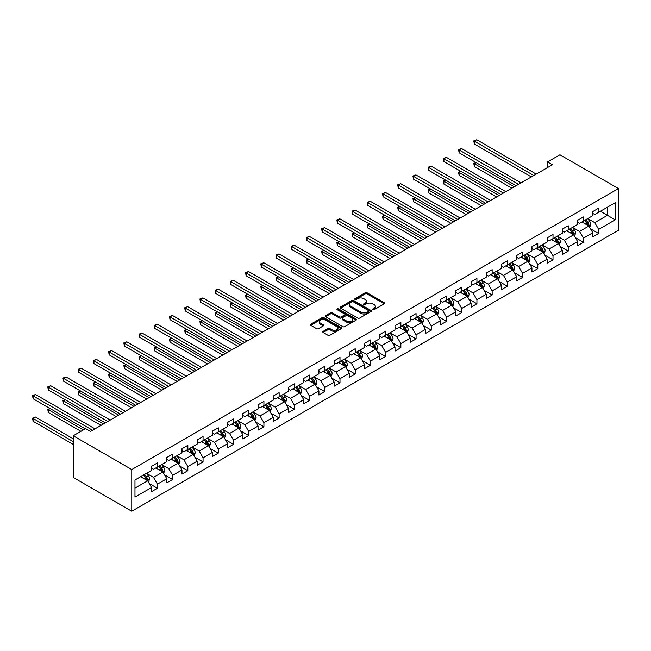 <?xml version="1.0" encoding="UTF-8"?>
<svg xmlns="http://www.w3.org/2000/svg" width="651" height="651" viewBox="0 0 651 651"><rect width="100%" height="100%" fill="white"/><g stroke="black" fill="none" stroke-linecap="round" stroke-linejoin="round"><path stroke-width="0.98" d="M372.795 309.713A0.944 0.545 0 0 0 374.13 309.713L384.302 303.838A1.351 0.781 0 0 0 384.7 303.285A1.351 0.781 0 0 0 384.302 302.731L367.074 292.787A1.351 0.781 0 0 0 365.154 292.787L354.982 298.654A0.944 0.545 0 0 0 356.325 299.436L357.643 298.671A4.329 2.498 0 0 1 363.771 298.671L365.203 299.501A4.329 2.498 0 0 1 366.472 301.267A4.329 2.498 0 0 1 365.203 303.04L363.885 303.797A0.944 0.545 0 0 0 365.227 304.57L366.546 303.814A4.329 2.498 0 0 1 372.673 303.814L374.105 304.644A4.329 2.498 0 0 1 375.375 306.409A4.329 2.498 0 0 1 374.105 308.175L372.795 308.94A0.944 0.545 0 0 0 372.795 309.713L372.795 308.94M323.132 331.367A1.351 0.781 0 0 0 322.733 331.92A1.351 0.781 0 0 0 323.132 332.474L327.966 335.265A1.351 0.781 0 0 0 329.878 335.265L341.173 328.739A1.351 0.781 0 0 0 341.572 328.185A1.351 0.781 0 0 0 341.173 327.632L323.946 317.688A1.351 0.781 0 0 0 322.025 317.688L310.73 324.206A1.351 0.781 0 0 0 310.332 324.759A1.351 0.781 0 0 0 310.73 325.313L316.573 328.682A1.351 0.781 0 0 0 318.485 328.682L323.319 325.891A1.351 0.781 0 0 0 323.718 325.337A1.351 0.781 0 0 0 323.319 324.792L320.422 323.116A3.621 2.091 0 0 1 319.364 321.635A3.621 2.091 0 0 1 321.602 319.706A3.621 2.091 0 0 1 325.549 320.162L336.892 326.712A3.621 2.091 0 0 1 337.95 328.185A3.621 2.091 0 0 1 335.713 330.122A3.621 2.091 0 0 1 331.766 329.666L329.878 328.576A1.351 0.781 0 0 0 327.966 328.576L323.132 331.367L323.132 332.474M618.45 188.57L559.933 154.783L547.54 161.936L552.422 164.752L90.505 431.442L85.631 428.627L73.237 435.771L131.762 469.558L618.45 188.57L618.45 230.242L131.762 511.23L131.762 469.558M357.741 318.07A1.351 0.781 0 0 0 359.653 318.07L370.948 311.552A1.351 0.781 0 0 0 371.347 310.999A1.351 0.781 0 0 0 370.948 310.446L353.713 300.493A1.351 0.781 0 0 0 351.8 300.493L340.506 307.02A1.351 0.781 0 0 0 340.107 307.573A1.351 0.781 0 0 0 340.506 308.126L357.741 318.07M337.584 309.917A0.944 0.545 0 0 1 338.544 310.055L338.544 308.924L356.064 319.039A1.351 0.781 0 0 1 356.455 319.592A1.351 0.781 0 0 1 356.064 320.146L344.761 326.664A1.351 0.781 0 0 1 342.849 326.664L325.622 316.72L330.456 313.945L330.456 312.822L325.622 315.613A1.351 0.781 0 0 0 325.223 316.166A1.351 0.781 0 0 0 325.622 316.72L325.622 315.613M330.456 313.945A1.351 0.781 0 0 1 332.368 313.945L332.368 312.822A1.351 0.781 0 0 0 330.456 312.822M332.368 312.822L339.358 316.858A1.351 0.781 0 0 0 341.27 316.858L344.477 315.003A1.351 0.781 0 0 0 344.875 314.449A1.351 0.781 0 0 0 344.477 313.896L337.202 309.697A0.944 0.545 0 0 1 338.544 308.924M149.266 483.555L157.412 488.258L157.412 484.149L166.778 478.737L166.778 482.847L172.629 479.47L172.629 475.36L181.987 469.957L181.987 474.066L187.838 470.689L187.838 466.58L197.204 461.168L197.204 465.278L203.055 461.901L203.055 457.791L212.421 452.388L212.421 456.497L218.272 453.12L218.272 449.011L227.638 443.6L227.638 447.709L233.489 444.332L233.489 440.222L242.847 434.819L242.847 438.929L248.706 435.552L248.706 431.442L258.065 426.031L258.065 430.14L263.915 426.763L263.915 422.654L273.282 417.25L273.282 421.36L279.133 417.983L279.133 413.873L288.499 408.462L288.499 412.571L294.35 409.194L294.35 405.085L303.708 399.681L303.708 403.791L309.567 400.414L309.567 396.304L318.925 390.893L318.925 395.011L324.776 391.625L324.776 387.516L334.142 382.113L334.142 386.222L339.993 382.845L339.993 378.736L349.359 373.324L349.359 377.442L355.21 374.056L355.21 369.947L364.568 364.544L364.568 368.653L370.427 365.276L370.427 361.167L379.785 355.755L379.785 359.873L385.636 356.488L385.636 352.378L395.002 346.975L395.002 351.084L400.853 347.707L400.853 343.598L410.22 338.186L410.22 342.304L416.07 338.919L416.07 334.809L425.428 329.406L425.428 333.515L431.287 330.138L431.287 326.029L440.646 320.618L440.646 324.735L446.496 321.35L446.496 317.24L455.863 311.837L455.863 315.947L461.714 312.57L461.714 308.46L471.08 303.049L471.08 307.166L476.931 303.781L476.931 299.672L486.289 294.268L486.289 298.378L492.148 295.001L492.148 290.891L501.506 285.48L501.506 289.597L507.357 286.212L507.357 282.103L516.723 276.699L516.723 280.809L522.574 277.432L522.574 273.322L531.94 267.911L531.94 272.028L537.791 268.643L537.791 264.534L547.157 259.131L547.157 263.24L553.008 259.863L553.008 255.753L562.366 250.342L562.366 254.46L568.217 251.074L568.217 246.965L577.583 241.562L577.583 245.671L583.434 242.294L583.434 238.185L592.801 232.773L592.801 236.891L598.651 233.506L598.651 229.396L615.228 219.826L615.228 202.705L607.432 207.213L607.432 215.318L615.228 219.826M157.412 488.258L151.561 491.635L151.561 487.526L134.977 497.095L134.977 479.982L151.561 470.404L151.561 466.295L157.412 462.918L157.412 467.027L166.778 461.624L166.778 457.507L172.629 454.129L172.629 458.239L181.987 452.836L181.987 448.726L187.838 445.349L187.838 449.459L197.204 444.055L197.204 439.938L203.055 436.561L203.055 440.67L212.421 435.267L212.421 431.157L218.272 427.78L218.272 431.89L227.638 426.486L227.638 422.377L233.489 418.992L233.489 423.101L242.847 417.698L242.847 413.588L248.706 410.211L248.706 414.321L258.065 408.918L258.065 404.808L263.915 401.423L263.915 405.532L273.282 400.129L273.282 396.02L279.133 392.643L279.133 396.752L288.499 391.349L288.499 387.239L294.35 383.854L294.35 387.963L303.708 382.56L303.708 378.451L309.567 375.074L309.567 379.183L318.925 373.78L318.925 369.67L324.776 366.285L324.776 370.403L334.142 364.991L334.142 360.882L339.993 357.505L339.993 361.614L349.359 356.211L349.359 352.101L355.21 348.716L355.21 352.834L364.568 347.422L364.568 343.313L370.427 339.936L370.427 344.045L379.785 338.642L379.785 334.533L385.636 331.147L385.636 335.265L395.002 329.854L395.002 325.744L400.853 322.367L400.853 326.476L410.22 321.073L410.22 316.964L416.07 313.579L416.07 317.696L425.428 312.285L425.428 308.175L431.287 304.798L431.287 308.908L440.646 303.504L440.646 299.395L446.496 296.01L446.496 300.127L455.863 294.716L455.863 290.606L461.714 287.229L461.714 291.339L471.08 285.935L471.08 281.826L476.931 278.441L476.931 282.558L486.289 277.147L486.289 273.038L492.148 269.66L492.148 273.77L501.506 268.367L501.506 264.257L507.357 260.872L507.357 264.99L516.723 259.578L516.723 255.469L522.574 252.092L522.574 256.201L531.94 250.798L531.94 246.688L537.791 243.303L537.791 247.421L547.157 242.009L547.157 237.9L553.008 234.523L553.008 238.632L562.366 233.229L562.366 229.119L568.217 225.734L568.217 229.852L577.583 224.44L577.583 220.331L583.434 216.954L583.434 221.063L592.801 215.66L592.801 211.551L598.651 208.165L598.651 212.283L615.228 202.705M155.849 467.931L162.872 471.983L153.514 477.386L146.491 473.334M151.561 468.15L153.514 469.281L157.412 467.027M153.514 477.386L157.412 484.149M162.872 471.983L166.778 478.737M171.067 459.142L178.089 463.195L168.723 468.606L161.7 464.545M166.778 459.37L168.723 460.493L172.629 458.239M168.723 468.606L172.629 475.36M178.089 463.195L181.987 469.957M186.284 450.362L193.306 454.414L183.94 459.818L176.917 455.765M181.987 450.582L183.94 451.713L187.838 449.459M183.94 459.818L187.838 466.58M193.306 454.414L197.204 461.168M201.493 441.573L208.515 445.626L199.157 451.037L192.135 446.977M197.204 441.801L199.157 442.924L203.055 440.67M199.157 451.037L203.055 457.791M208.515 445.626L212.421 452.388M216.71 432.793L223.732 436.845L214.374 442.249L207.352 438.196M212.421 433.013L214.374 434.144L218.272 431.89M214.374 442.249L218.272 449.011M223.732 436.845L227.638 443.6M231.927 424.004L238.95 428.057L229.583 433.468L222.561 429.416M227.638 424.232L229.583 425.355L233.489 423.101M229.583 433.468L233.489 440.222M238.95 428.057L242.847 434.819M247.144 415.224L254.167 419.277L244.8 424.68L237.778 420.627M242.847 415.444L244.8 416.575L248.706 414.321M244.8 424.68L248.706 431.442M254.167 419.277L258.065 426.031M262.353 406.436L269.376 410.488L260.018 415.899L252.995 411.847M258.065 406.663L260.018 407.786L263.915 405.532M260.018 415.899L263.915 422.654M269.376 410.488L273.282 417.25M277.57 397.655L284.593 401.708L275.235 407.111L268.212 403.059M273.282 397.875L275.235 399.006L279.133 396.752M275.235 407.111L279.133 413.873M284.593 401.708L288.499 408.462M292.787 388.867L299.81 392.919L290.444 398.331L283.421 394.278M288.499 389.095L290.444 390.218L294.35 387.963M290.444 398.331L294.35 405.085M299.81 392.919L303.708 399.681M308.004 380.086L315.027 384.139L305.661 389.542L298.638 385.49M303.708 380.306L305.661 381.437L309.567 379.183M305.661 389.542L309.567 396.304M315.027 384.139L318.925 390.893M323.221 371.298L330.244 375.35L320.878 380.762L313.855 376.709M318.925 371.526L320.878 372.649L324.776 370.403M320.878 380.762L324.776 387.516M330.244 375.35L334.142 382.113M338.43 362.517L345.453 366.57L336.095 371.973L329.072 367.921M334.142 362.737L336.095 363.868L339.993 361.614M336.095 371.973L339.993 378.736M345.453 366.57L349.359 373.324M353.648 353.729L360.67 357.781L351.304 363.193L344.281 359.14M349.359 353.957L351.304 355.08L355.21 352.834M351.304 363.193L355.21 369.947M360.67 357.781L364.568 364.544M368.865 344.949L375.887 349.001L366.521 354.404L359.498 350.352M364.568 345.168L366.521 346.299L370.427 344.045M366.521 354.404L370.427 361.167M375.887 349.001L379.785 355.755M384.082 336.16L391.105 340.213L381.738 345.624L374.716 341.572M379.785 336.388L381.738 337.511L385.636 335.265M381.738 345.624L385.636 352.378M391.105 340.213L395.002 346.975M399.291 327.38L406.314 331.432L396.955 336.836L389.933 332.783M395.002 327.599L396.955 328.731L400.853 326.476M396.955 336.836L400.853 343.598M406.314 331.432L410.22 338.186M414.508 318.591L421.531 322.652L412.164 328.055L405.142 324.003M410.22 318.819L412.164 319.942L416.07 317.696M412.164 328.055L416.07 334.809M421.531 322.652L425.428 329.406M429.725 309.811L436.748 313.863L427.382 319.267L420.359 315.214M425.428 310.031L427.382 311.162L431.287 308.908M427.382 319.267L431.287 326.029M436.748 313.863L440.646 320.618M444.942 301.022L451.965 305.083L442.599 310.486L435.576 306.434M440.646 301.25L442.599 302.373L446.496 300.127M442.599 310.486L446.496 317.24M451.965 305.083L455.863 311.837M460.151 292.242L467.174 296.295L457.816 301.698L450.793 297.645M455.863 292.462L457.816 293.593L461.714 291.339M457.816 301.698L461.714 308.46M467.174 296.295L471.08 303.049M475.368 283.454L482.391 287.514L473.025 292.917L466.002 288.865M471.08 283.681L473.025 284.804L476.931 282.558M473.025 292.917L476.931 299.672M482.391 287.514L486.289 294.268M490.585 274.673L497.608 278.726L488.242 284.129L481.219 280.076M486.289 274.893L488.242 276.024L492.148 273.77M488.242 284.129L492.148 290.891M497.608 278.726L501.506 285.48M505.803 265.885L512.825 269.945L503.459 275.349L496.436 271.296M501.506 266.113L503.459 267.235L507.357 264.99M503.459 275.349L507.357 282.103M512.825 269.945L516.723 276.699M521.012 257.104L528.034 261.157L518.676 266.56L511.653 262.508M516.723 257.324L518.676 258.455L522.574 256.201M518.676 266.56L522.574 273.322M528.034 261.157L531.94 267.911M536.229 248.316L543.251 252.376L533.885 257.78L526.862 253.727M531.94 248.544L533.885 249.667L537.791 247.421M533.885 257.78L537.791 264.534M543.251 252.376L547.157 259.131M551.446 239.535L558.468 243.588L549.102 248.991L542.08 244.939M547.157 239.763L549.102 240.886L553.008 238.632M549.102 248.991L553.008 255.753M558.468 243.588L562.366 250.342M566.663 230.747L573.686 234.808L564.319 240.211L557.297 236.158M562.366 230.975L564.319 232.098L568.217 229.852M564.319 240.211L568.217 246.965M573.686 234.808L577.583 241.562M581.872 221.967L588.895 226.019L579.536 231.422L572.514 227.37M577.583 222.194L579.536 223.317L583.434 221.063M579.536 231.422L583.434 238.185M588.895 226.019L592.801 232.773M600.409 211.266L607.432 215.318L594.745 222.642L587.731 218.59M592.801 213.406L594.745 214.529L598.651 212.283M594.745 222.642L598.651 229.396M73.237 435.771L73.237 477.443L131.762 511.23M547.54 161.936L547.54 167.567M134.977 488.087L147.655 480.763L140.632 476.711M147.655 480.763L151.561 487.526M590.506 228.81L598.651 233.506M575.289 237.591L583.434 242.294M560.08 246.379L568.217 251.074M544.863 255.159L553.008 259.863M529.645 263.948L537.791 268.643M514.428 272.728L522.574 277.432M499.219 281.517L507.357 286.212M484.002 290.297L492.148 295.001M468.785 299.086L476.931 303.781M453.568 307.866L461.714 312.57M438.359 316.655L446.496 321.35M423.142 325.435L431.287 330.138M407.925 334.223L416.07 338.919M392.708 343.004L400.853 347.707M377.499 351.792L385.636 356.488M362.281 360.573L370.427 365.276M347.064 369.361L355.21 374.056M331.847 378.141L339.993 382.845M316.638 386.93L324.776 391.625M301.421 395.71L309.567 400.414M286.204 404.499L294.35 409.194M270.987 413.279L279.133 417.983M255.77 422.06L263.915 426.763M240.561 430.848L248.706 435.552M225.344 439.628L233.489 444.332M210.127 448.417L218.272 453.12M194.909 457.197L203.055 461.901M179.7 465.986L187.838 470.689M164.483 474.766L172.629 479.47M373.169 309.843L374.105 309.306A4.329 2.498 0 0 0 375.375 307.532L375.375 306.409M366.472 301.267L366.472 302.398A4.329 2.498 0 0 1 365.203 304.163L364.267 304.709M384.302 302.731L384.302 303.838L367.074 293.91A1.351 0.781 0 0 0 365.154 293.91L355.365 299.566M370.948 310.446L370.948 311.552L353.713 301.625A1.351 0.781 0 0 0 351.8 301.625L340.522 308.135L340.506 307.02M368.556 311.381A0.944 0.545 0 0 0 368.556 310.608L353.428 301.877A0.944 0.545 0 0 0 352.085 301.877L350.702 302.682A4.329 2.498 0 0 0 349.432 304.448A4.329 2.498 0 0 0 350.702 306.214L361.036 312.187A4.329 2.498 0 0 0 367.164 312.187L368.556 311.381L368.556 312.513A0.944 0.545 0 0 0 368.832 312.122L368.832 310.999M349.432 304.448L349.432 305.571A4.329 2.498 0 0 0 350.702 307.345L350.702 306.214M368.556 312.513L367.164 313.31A4.329 2.498 0 0 1 361.036 313.31L350.702 307.345M332.368 313.945L339.358 317.981A1.351 0.781 0 0 0 341.27 317.981L344.477 316.134A1.351 0.781 0 0 0 344.875 315.58L344.875 314.449M338.544 310.055L356.048 320.154M346.609 321.041A3.621 2.091 0 0 0 350.555 321.496A3.621 2.091 0 0 0 352.793 319.568A3.621 2.091 0 0 0 351.727 318.087L347.732 315.776A1.351 0.781 0 0 0 345.819 315.776L342.613 317.631A1.351 0.781 0 0 0 342.214 318.184A1.351 0.781 0 0 0 342.613 318.738L346.609 321.041L346.609 322.172A3.621 2.091 0 0 0 350.555 322.619A3.621 2.091 0 0 0 352.793 320.691L352.793 319.568M342.214 318.184L342.214 319.307A1.351 0.781 0 0 0 342.613 319.861L342.613 318.738M346.609 322.172L342.613 319.861M337.95 328.185L337.95 329.316A3.621 2.091 0 0 1 335.713 331.245A3.621 2.091 0 0 1 331.766 330.789L329.878 329.699A1.351 0.781 0 0 0 327.966 329.699L323.148 332.482M319.364 321.635L319.364 322.766A3.621 2.091 0 0 0 320.422 324.239L320.422 323.116M323.319 324.792L323.319 325.891L320.422 324.239M341.173 327.632L341.173 328.739L323.946 318.811A1.351 0.781 0 0 0 322.025 318.811L310.747 325.321M589.668 227.354L590.831 224.432A3.654 2.108 -120 0 0 589.66 221.316L587.65 218.63M584.142 223.277L582.775 221.446M476.182 162.628L474.327 163.702L474.327 166.518L511.849 188.18M584.622 220.38L586.641 223.065A3.654 2.108 60 0 1 587.682 225.262L588.854 224.587A3.654 2.108 -120 0 0 587.812 222.39L585.794 219.704M584.883 220.233L587.112 223.212A1.863 1.074 60 0 1 587.454 223.773L588.854 224.587M474.327 166.518L473.79 163.393L514.282 186.772M473.79 163.393L475.962 162.506M533.787 175.51L474.327 141.177L476.76 139.77L536.229 174.102M531.354 176.917L474.327 143.993L474.327 141.177L473.79 140.868L476.76 139.77M474.327 143.993L473.79 140.868M574.451 236.142L575.614 233.213A3.654 2.108 -120 0 0 574.451 230.104L572.432 227.419M568.925 232.057L567.558 230.234M460.965 171.416L459.11 172.482L459.11 175.298L496.632 196.96M569.413 229.16L571.423 231.846A3.654 2.108 60 0 1 572.473 234.051L573.637 233.375A3.654 2.108 -120 0 0 572.595 231.17L570.577 228.485M569.666 229.014L571.895 231.992A1.863 1.074 60 0 1 572.237 232.562L573.637 233.375M459.11 175.298L458.573 172.173L499.073 195.552M458.573 172.173L460.745 171.294M559.242 244.922L560.397 242.001A3.654 2.108 -120 0 0 559.233 238.884L557.215 236.199M553.708 240.837L552.341 239.015M445.748 180.197L443.892 181.271L443.892 184.087L481.414 205.749M554.196 237.949L556.206 240.634A3.654 2.108 60 0 1 557.256 242.831L558.428 242.156A3.654 2.108 -120 0 0 557.378 239.959L555.368 237.273M554.449 237.802L556.686 240.78A1.863 1.074 60 0 1 557.02 241.342L558.428 242.156M443.892 184.087L443.355 180.962L483.856 204.341M443.355 180.962L445.536 180.075M518.578 184.29L459.11 149.958L461.551 148.55L521.012 182.882M516.137 185.698L459.11 152.773L459.11 149.958L458.573 149.649L461.551 148.55M459.11 152.773L458.573 149.649M503.361 193.078L443.892 158.746L446.334 157.339L505.803 191.671M500.92 194.486L443.892 161.562L443.892 158.746L443.355 158.437L446.334 157.339M443.892 161.562L443.355 158.437M544.024 253.711L545.18 250.781A3.654 2.108 -120 0 0 544.016 247.673L542.006 244.988M538.491 249.626L537.124 247.803M430.531 188.985L428.683 190.051L428.683 192.867L466.197 214.529M538.979 246.729L540.989 249.414A3.654 2.108 60 0 1 542.039 251.62L543.211 250.944A3.654 2.108 -120 0 0 542.161 248.739L540.151 246.054M539.231 246.583L541.469 249.561A1.863 1.074 60 0 1 541.803 250.13L543.211 250.944M428.683 192.867L428.146 189.742L468.639 213.121M428.146 189.742L430.319 188.863M528.807 262.491L529.971 259.57A3.654 2.108 -120 0 0 528.799 256.453L526.789 253.768M523.282 258.406L521.915 256.584M415.322 197.766L413.466 198.84L413.466 201.655L450.988 223.317M523.762 255.517L525.78 258.203A3.654 2.108 60 0 1 526.822 260.4L527.994 259.725A3.654 2.108 -120 0 0 526.952 257.527L524.934 254.842M524.022 255.371L526.252 258.349A1.863 1.074 60 0 1 526.594 258.911L527.994 259.725M413.466 201.655L412.929 198.531L453.422 221.91M412.929 198.531L415.102 197.644M513.59 271.28L514.754 268.35A3.654 2.108 -120 0 0 513.59 265.242L511.572 262.556M508.065 267.195L506.698 265.372M400.105 206.554L398.249 207.62L398.249 210.436L435.771 232.098M508.553 264.298L510.563 266.983A3.654 2.108 60 0 1 511.613 269.188L512.776 268.513A3.654 2.108 -120 0 0 511.735 266.308L509.717 263.622M508.805 264.151L511.035 267.13A1.863 1.074 60 0 1 511.377 267.699L512.776 268.513M398.249 210.436L397.712 207.311L438.213 230.69M397.712 207.311L399.885 206.432M488.144 201.859L428.683 167.527L431.117 166.119L490.585 200.451M485.711 203.267L428.683 170.342L428.683 167.527L428.146 167.217L431.117 166.119M428.683 170.342L428.146 167.217M472.927 210.647L413.466 176.315L415.899 174.907L475.368 209.24M470.494 212.055L413.466 179.131L413.466 176.315L412.929 176.006L415.899 174.907M413.466 179.131L412.929 176.006M457.718 219.428L398.249 185.096L400.69 183.688L460.151 218.02M455.277 220.835L398.249 187.911L398.249 185.096L397.712 184.786L400.69 183.688M398.249 187.911L397.712 184.786M442.501 228.216L383.032 193.884L385.473 192.476L444.942 226.808M440.06 229.624L383.032 196.7L383.032 193.884L382.495 193.575L385.473 192.476M383.032 196.7L382.495 193.575M427.284 236.997L367.823 202.664L370.256 201.257L429.725 235.589M424.851 238.404L367.823 205.48L367.823 202.664L367.286 202.355L370.256 201.257M367.823 205.48L367.286 202.355M412.067 245.785L352.606 211.453L355.039 210.045L414.508 244.377M409.634 247.193L352.606 214.269L352.606 211.453L352.069 211.144L355.039 210.045M352.606 214.269L352.069 211.144M396.858 254.565L337.389 220.233L339.83 218.826L399.291 253.158M394.416 255.973L337.389 223.049L337.389 220.233L336.852 219.924L339.83 218.826M337.389 223.049L336.852 219.924M381.641 263.354L322.172 229.022L324.613 227.614L384.082 261.946M379.199 264.762L322.172 231.837L322.172 229.022L321.635 228.713L324.613 227.614M322.172 231.837L321.635 228.713M366.423 272.134L306.963 237.802L309.396 236.394L368.865 270.726M363.99 273.542L306.963 240.618L306.963 237.802L306.426 237.493L309.396 236.394M306.963 240.618L306.426 237.493M351.206 280.923L291.746 246.591L294.179 245.183L353.648 279.515M348.773 282.331L291.746 249.406L291.746 246.591L291.209 246.281L294.179 245.183M291.746 249.406L291.209 246.281M335.997 289.703L276.529 255.371L278.97 253.963L338.43 288.295M333.556 291.111L276.529 258.187L276.529 255.371L275.991 255.062L278.97 253.963M276.529 258.187L275.991 255.062M320.78 298.492L261.311 264.16L263.753 262.752L323.221 297.084M318.339 299.899L261.311 266.975L261.311 264.16L260.774 263.85L263.753 262.752M261.311 266.975L260.774 263.85M305.563 307.272L246.102 272.94L248.536 271.532L308.004 305.864M303.122 308.68L246.102 275.755L246.102 272.94L245.565 272.631L248.536 271.532M246.102 275.755L245.565 272.631M290.346 316.06L230.885 281.728L233.318 280.321L292.787 314.653M287.913 317.468L230.885 284.544L230.885 281.728L230.348 281.419L233.318 280.321M230.885 284.544L230.348 281.419M275.137 324.841L215.668 290.509L218.109 289.101L277.57 323.433M272.696 326.249L215.668 293.324L215.668 290.509L215.131 290.2L218.109 289.101M215.668 293.324L215.131 290.2M259.92 333.629L200.451 299.297L202.892 297.889L262.353 332.222M257.479 335.037L200.451 302.113L200.451 299.297L199.914 298.988L202.892 297.889M200.451 302.113L199.914 298.988M244.703 342.41L185.234 308.078L187.675 306.67L247.144 341.002M242.262 343.818L185.234 310.893L185.234 308.078L184.705 307.768L187.675 306.67M185.234 310.893L184.705 307.768M229.486 351.198L170.025 316.866L172.458 315.458L231.927 349.79M227.053 352.606L170.025 319.682L170.025 316.866L169.488 316.557L172.458 315.458M170.025 319.682L169.488 316.557M214.277 359.979L154.808 325.646L157.249 324.239L216.71 358.571M211.835 361.386L154.808 328.462L154.808 325.646L154.271 325.337L157.249 324.239M154.808 328.462L154.271 325.337M498.381 280.06L499.537 277.139A3.654 2.108 -120 0 0 498.373 274.022L496.355 271.337M492.848 275.975L491.481 274.152M384.887 215.335L383.032 216.409L383.032 219.224L420.554 240.886M493.336 273.086L495.346 275.772A3.654 2.108 60 0 1 496.396 277.969L497.567 277.293A3.654 2.108 -120 0 0 496.518 275.096L494.508 272.411M493.588 272.94L495.826 275.918A1.863 1.074 60 0 1 496.16 276.48L497.567 277.293M383.032 219.224L382.495 216.099L422.995 239.478M382.495 216.099L384.676 215.212M483.164 288.849L484.32 285.919A3.654 2.108 -120 0 0 483.156 282.811L481.146 280.125M477.631 284.764L476.263 282.941M369.67 224.123L367.823 225.189L367.823 228.005L405.337 249.667M478.119 281.867L480.129 284.552A3.654 2.108 60 0 1 481.179 286.757L482.35 286.082A3.654 2.108 -120 0 0 481.301 283.877L479.291 281.191M478.371 281.72L480.609 284.699A1.863 1.074 60 0 1 480.943 285.268L482.35 286.082M367.823 228.005L367.286 224.88L407.778 248.259M367.286 224.88L369.459 224.001M467.947 297.629L469.111 294.708A3.654 2.108 -120 0 0 467.939 291.591L465.929 288.906M462.422 293.544L461.054 291.721M354.461 232.903L352.606 233.978L352.606 236.793L390.128 258.455M462.902 290.655L464.92 293.341A3.654 2.108 60 0 1 465.961 295.538L467.133 294.862A3.654 2.108 -120 0 0 466.092 292.665L464.073 289.98M463.162 290.509L465.392 293.487A1.863 1.074 60 0 1 465.734 294.049L467.133 294.862M352.606 236.793L352.069 233.668L392.561 257.047M352.069 233.668L354.242 232.781M452.73 306.418L453.893 303.488A3.654 2.108 -120 0 0 452.722 300.38L450.712 297.694M447.204 302.333L445.837 300.51M339.244 241.692L337.389 242.758L337.389 245.573L374.911 267.235M447.693 299.436L449.703 302.121A3.654 2.108 60 0 1 450.744 304.326L451.916 303.651A3.654 2.108 -120 0 0 450.874 301.446L448.856 298.76M447.945 299.289L450.175 302.267A1.863 1.074 60 0 1 450.516 302.837L451.916 303.651M337.389 245.573L336.852 242.449L377.352 265.828M336.852 242.449L339.025 241.57M437.513 315.198L438.676 312.277A3.654 2.108 -120 0 0 437.513 309.16L435.495 306.475M431.987 311.113L430.62 309.29M324.027 250.472L322.172 251.546L322.172 254.362L359.694 276.024M432.476 308.224L434.486 310.909A3.654 2.108 60 0 1 435.535 313.107L436.707 312.431A3.654 2.108 -120 0 0 435.657 310.234L433.647 307.549M432.728 308.078L434.966 311.056A1.863 1.074 60 0 1 435.299 311.617L436.707 312.431M322.172 254.362L321.635 251.237L362.135 274.616M321.635 251.237L323.816 250.35M422.304 323.986L423.459 321.057A3.654 2.108 -120 0 0 422.296 317.948L420.286 315.263M416.77 319.901L415.403 318.079M308.81 259.261L306.963 260.327L306.963 263.142L344.477 284.804M417.258 317.004L419.268 319.69A3.654 2.108 60 0 1 420.318 321.895L421.49 321.212A3.654 2.108 -120 0 0 420.44 319.014L418.43 316.329M417.511 316.858L419.749 319.836A1.863 1.074 60 0 1 420.082 320.406L421.49 321.212M306.963 263.142L306.426 260.018L346.918 283.397M306.426 260.018L308.598 259.139M407.087 332.767L408.25 329.845A3.654 2.108 -120 0 0 407.078 326.729L405.068 324.043M401.561 328.682L400.194 326.859M293.601 268.041L291.746 269.115L291.746 271.931L329.268 293.593M402.041 325.793L404.059 328.478A3.654 2.108 60 0 1 405.101 330.675L406.273 330A3.654 2.108 -120 0 0 405.223 327.803L403.213 325.118M402.302 325.646L404.531 328.625A1.863 1.074 60 0 1 404.873 329.186L406.273 330M291.746 271.931L291.209 268.806L331.701 292.185M291.209 268.806L293.381 267.919M391.869 341.555L393.033 338.626A3.654 2.108 -120 0 0 391.861 335.517L389.851 332.832M386.344 337.47L384.977 335.647M278.384 276.83L276.529 277.896L276.529 280.711L314.051 302.373M386.832 334.573L388.842 337.259A3.654 2.108 60 0 1 389.884 339.464L391.056 338.78A3.654 2.108 -120 0 0 390.014 336.583L387.996 333.898M387.085 334.427L389.314 337.405A1.863 1.074 60 0 1 389.656 337.975L391.056 338.78M276.529 280.711L275.991 277.586L316.484 300.965M275.991 277.586L278.164 276.708M376.652 350.336L377.816 347.414A3.654 2.108 -120 0 0 376.652 344.298L374.634 341.612M371.127 346.251L369.76 344.428M263.167 285.61L261.311 286.684L261.311 289.5L298.833 311.162M371.615 343.362L373.625 346.047A3.654 2.108 60 0 1 374.675 348.244L375.847 347.569A3.654 2.108 -120 0 0 374.797 345.372L372.787 342.686M371.867 343.215L374.097 346.194A1.863 1.074 60 0 1 374.439 346.755L375.847 347.569M261.311 289.5L260.774 286.375L301.275 309.754M260.774 286.375L262.955 285.488M361.443 359.116L362.599 356.195A3.654 2.108 -120 0 0 361.435 353.086L359.425 350.401M355.91 355.039L354.543 353.216M247.95 294.398L246.102 295.464L246.102 298.28L283.616 319.942M356.398 352.142L358.408 354.828A3.654 2.108 60 0 1 359.458 357.033L360.63 356.349A3.654 2.108 -120 0 0 359.58 354.152L357.57 351.467M356.65 351.996L358.888 354.974A1.863 1.074 60 0 1 359.222 355.544L360.63 356.349M246.102 298.28L245.565 295.155L286.058 318.534M245.565 295.155L247.738 294.276M346.226 367.905L347.39 364.983A3.654 2.108 -120 0 0 346.218 361.866L344.208 359.181M340.701 363.819L339.334 361.997M232.741 303.179L230.885 304.253L230.885 307.069L268.407 328.731M341.181 360.931L343.199 363.616A3.654 2.108 60 0 1 344.241 365.813L345.412 365.138A3.654 2.108 -120 0 0 344.363 362.941L342.353 360.255M341.441 360.784L343.671 363.763A1.863 1.074 60 0 1 344.013 364.324L345.412 365.138M230.885 307.069L230.348 303.944L270.84 327.323M230.348 303.944L232.521 303.057M331.009 376.685L332.173 373.764A3.654 2.108 -120 0 0 331.001 370.655L328.991 367.97M325.484 372.608L324.117 370.785M217.524 311.967L215.668 313.033L215.668 315.849L253.19 337.511M325.964 369.711L327.982 372.396A3.654 2.108 60 0 1 329.024 374.602L330.195 373.918A3.654 2.108 -120 0 0 329.154 371.721L327.136 369.036M326.224 369.565L328.454 372.543A1.863 1.074 60 0 1 328.796 373.113L330.195 373.918M215.668 315.849L215.131 312.724L255.623 336.103M215.131 312.724L217.304 311.845M315.792 385.473L316.956 382.552A3.654 2.108 -120 0 0 315.792 379.435L313.774 376.75M310.267 381.388L308.899 379.566M202.306 320.748L200.451 321.822L200.451 324.637L237.973 346.299M310.755 378.5L312.765 381.185A3.654 2.108 60 0 1 313.815 383.382L314.986 382.707A3.654 2.108 -120 0 0 313.937 380.51L311.927 377.824M311.007 378.353L313.237 381.331A1.863 1.074 60 0 1 313.579 381.893L314.986 382.707M200.451 324.637L199.914 321.513L240.414 344.892M199.914 321.513L202.095 320.626M300.583 394.254L301.738 391.332A3.654 2.108 -120 0 0 300.575 388.224L298.565 385.538M295.049 390.177L293.682 388.354M187.089 329.536L185.234 330.602L185.234 333.418L222.756 355.08M295.538 387.28L297.548 389.965A3.654 2.108 60 0 1 298.597 392.162L299.769 391.487A3.654 2.108 -120 0 0 298.719 389.29L296.71 386.604M295.79 387.133L298.028 390.112A1.863 1.074 60 0 1 298.361 390.681L299.769 391.487M185.234 333.418L184.705 330.293L225.197 353.672M184.705 330.293L186.878 329.414M285.366 403.042L286.521 400.121A3.654 2.108 -120 0 0 285.358 397.004L283.348 394.319M279.84 398.957L278.465 397.134M171.872 338.317L170.025 339.391L170.025 342.206L207.547 363.868M280.321 396.068L282.339 398.754A3.654 2.108 60 0 1 283.38 400.951L284.552 400.275A3.654 2.108 -120 0 0 283.502 398.078L281.492 395.393M280.581 395.922L282.811 398.9A1.863 1.074 60 0 1 283.152 399.462L284.552 400.275M170.025 342.206L169.488 339.081L209.98 362.461M169.488 339.081L171.661 338.195M270.149 411.823L271.312 408.901A3.654 2.108 -120 0 0 270.141 405.793L268.131 403.107M264.623 407.746L263.256 405.923M156.663 347.105L154.808 348.171L154.808 350.987L192.33 372.649M265.103 404.849L267.122 407.534A3.654 2.108 60 0 1 268.163 409.731L269.335 409.056A3.654 2.108 -120 0 0 268.293 406.859L266.275 404.173M265.364 404.702L267.594 407.681A1.863 1.074 60 0 1 267.935 408.25L269.335 409.056M154.808 350.987L154.271 347.862L194.763 371.241M154.271 347.862L156.443 346.983M254.932 420.611L256.095 417.69A3.654 2.108 -120 0 0 254.932 414.573L252.913 411.888M249.406 416.526L248.039 414.703M141.446 355.885L139.591 356.96L139.591 359.775L177.113 381.437M249.894 413.637L251.904 416.323A3.654 2.108 60 0 1 252.954 418.52L254.118 417.844A3.654 2.108 -120 0 0 253.076 415.647L251.066 412.962M250.147 413.491L252.376 416.469A1.863 1.074 60 0 1 252.718 417.031L254.118 417.844M139.591 359.775L139.054 356.65L179.554 380.029M139.054 356.65L141.234 355.763M239.723 429.391L240.878 426.47A3.654 2.108 -120 0 0 239.714 423.362L237.705 420.676M234.189 425.315L232.822 423.492M126.229 364.674L124.374 365.74L124.374 368.556L161.896 390.218M234.677 422.418L236.687 425.103A3.654 2.108 60 0 1 237.737 427.3L238.909 426.625A3.654 2.108 -120 0 0 237.859 424.428L235.849 421.742M234.93 422.271L237.167 425.249A1.863 1.074 60 0 1 237.501 425.819L238.909 426.625M124.374 368.556L123.845 365.431L164.337 388.81M123.845 365.431L126.017 364.552M224.505 438.18L225.661 435.259A3.654 2.108 -120 0 0 224.497 432.142L222.487 429.457M218.98 434.095L217.605 432.272M111.012 373.454L109.165 374.528L109.165 377.344L146.687 399.006M219.46 431.206L221.478 433.892A3.654 2.108 60 0 1 222.52 436.089L223.692 435.413A3.654 2.108 -120 0 0 222.642 433.216L220.632 430.531M219.713 431.052L221.95 434.038A1.863 1.074 60 0 1 222.292 434.599L223.692 435.413M109.165 377.344L108.627 374.219L149.12 397.598M108.627 374.219L110.8 373.332M209.288 446.96L210.452 444.039A3.654 2.108 -120 0 0 209.28 440.93L207.27 438.245M203.763 442.883L202.396 441.061M95.803 382.243L93.947 383.309L93.947 386.124L131.469 407.786M204.243 439.986L206.261 442.672A3.654 2.108 60 0 1 207.303 444.869L208.475 444.194A3.654 2.108 -120 0 0 207.433 441.996L205.415 439.311M204.504 439.84L206.733 442.818A1.863 1.074 60 0 1 207.075 443.388L208.475 444.194M93.947 386.124L93.41 383L133.903 406.379M93.41 383L95.583 382.121M199.06 368.767L139.591 334.435L142.032 333.027L201.493 367.359M196.618 370.175L139.591 337.251L139.591 334.435L139.054 334.126L142.032 333.027M139.591 337.251L139.054 334.126M183.842 377.547L124.374 343.215L126.815 341.808L186.284 376.14M181.401 378.955L124.374 346.031L124.374 343.215L123.845 342.906L126.815 341.808M124.374 346.031L123.845 342.906M168.625 386.336L109.165 352.004L111.598 350.596L171.067 384.928M166.192 387.744L109.165 354.819L109.165 352.004L108.627 351.695L111.598 350.596M109.165 354.819L108.627 351.695M153.416 395.116L93.947 360.784L96.389 359.376L155.849 393.709M150.975 396.524L93.947 363.6L93.947 360.784L93.41 360.475L96.389 359.376M93.947 363.6L93.41 360.475M194.071 455.749L195.235 452.827A3.654 2.108 -120 0 0 194.071 449.711L192.053 447.025M188.546 451.664L187.179 449.841M80.586 391.023L78.73 392.097L78.73 394.913L116.252 416.575M189.034 448.775L191.044 451.46A3.654 2.108 60 0 1 192.094 453.657L193.257 452.982A3.654 2.108 -120 0 0 192.216 450.785L190.206 448.1M189.286 448.62L191.516 451.607A1.863 1.074 60 0 1 191.858 452.168L193.257 452.982M78.73 394.913L78.193 391.788L118.694 415.167M78.193 391.788L80.374 390.901M138.199 403.905L78.73 369.573L81.172 368.165L140.632 402.497M135.758 405.313L78.73 372.388L78.73 369.573L78.193 369.263L81.172 368.165M78.73 372.388L78.193 369.263M178.862 464.529L180.018 461.608A3.654 2.108 -120 0 0 178.854 458.499L176.836 455.814M173.329 460.452L171.962 458.63M65.369 399.812L63.513 400.878L63.513 403.693L101.035 425.355M173.817 457.555L175.827 460.241A3.654 2.108 60 0 1 176.877 462.438L178.048 461.762A3.654 2.108 -120 0 0 176.999 459.565L174.989 456.88M174.069 457.409L176.307 460.387A1.863 1.074 60 0 1 176.641 460.957L178.048 461.762M63.513 403.693L62.984 400.568L103.476 423.947M62.984 400.568L65.157 399.69M122.982 412.685L63.513 378.353L65.954 376.945L125.423 411.277M120.541 414.093L63.513 381.169L63.513 378.353L62.984 378.044L65.954 376.945M63.513 381.169L62.984 378.044M163.645 473.318L164.801 470.396A3.654 2.108 -120 0 0 163.637 467.28L161.627 464.594M158.112 469.233L156.745 467.41M50.151 408.592L48.304 409.666L48.304 412.482L80.944 431.328M158.6 466.344L160.618 469.029A3.654 2.108 60 0 1 161.66 471.226L162.831 470.551A3.654 2.108 -120 0 0 161.782 468.354L159.772 465.668M158.852 466.189L161.09 469.176A1.863 1.074 60 0 1 161.424 469.737L162.831 470.551M48.304 412.482L47.767 409.357L83.385 429.92M47.767 409.357L49.94 408.47M107.765 421.474L48.304 387.142L50.737 385.734L110.206 420.066M105.332 422.881L48.304 389.957L48.304 387.142L47.767 386.832L50.737 385.734M48.304 389.957L47.767 386.832M148.428 482.098L149.592 479.177A3.654 2.108 -120 0 0 148.42 476.068L146.41 473.383M142.903 478.021L141.536 476.198M73.237 438.815L35.528 417.039L33.087 418.447L33.087 421.262L73.237 444.446M143.383 475.124L145.401 477.81A3.654 2.108 60 0 1 146.442 480.007L147.614 479.331A3.654 2.108 -120 0 0 146.573 477.134L144.555 474.449M143.643 474.978L145.873 477.956A1.863 1.074 60 0 1 146.215 478.526L147.614 479.331M33.087 421.262L32.55 418.137L73.237 441.63M32.55 418.137L35.528 417.039M92.556 430.254L33.087 395.922L35.528 394.514L94.989 428.846M85.24 428.846L33.087 398.738L33.087 395.922L32.55 395.613L35.528 394.514M33.087 398.738L32.55 395.613M374.105 309.306L374.105 308.175M363.885 304.57L363.885 303.797M365.203 304.163L365.203 303.04M354.982 299.436L354.982 298.654M365.154 293.91L365.154 292.787M367.074 293.91L367.074 292.787M351.8 301.625L351.8 300.493M353.713 301.625L353.713 300.493M361.036 313.31L361.036 312.187M367.164 313.31L367.164 312.187M339.358 317.981L339.358 316.858M341.27 317.981L341.27 316.858M344.477 316.134L344.477 315.003M356.064 320.146L356.064 319.039M327.966 329.699L327.966 328.576M329.878 329.699L329.878 328.576M331.766 330.789L331.766 329.666M310.73 325.313L310.73 324.206M322.025 318.811L322.025 317.688M323.946 318.811L323.946 317.688M588.537 225.807L590.807 224.505M587.812 222.39L589.66 221.316M585.208 223.887L586.641 223.065M573.319 234.596L575.59 233.286M572.595 231.17L574.451 230.104M569.991 232.676L571.423 231.846M558.11 243.376L560.373 242.074M557.378 239.959L559.233 238.884M554.782 241.456L556.206 240.634M542.893 252.165L545.156 250.855M542.161 248.739L544.016 247.673M539.565 250.244L540.989 249.414M527.676 260.945L529.947 259.643M526.952 257.527L528.799 256.453M524.348 259.025L525.78 258.203M512.459 269.734L514.729 268.424M511.735 266.308L513.59 265.242M509.131 267.813L510.563 266.983M497.242 278.514L499.512 277.212M496.518 275.096L498.373 274.022M493.922 276.594L495.346 275.772M482.033 287.303L484.295 285.992M481.301 283.877L483.156 282.811M478.705 285.382L480.129 284.552M466.816 296.083L469.086 294.781M466.092 292.665L467.939 291.591M463.488 294.162L464.92 293.341M451.599 304.871L453.869 303.561M450.874 301.446L452.722 300.38M448.27 302.951L449.703 302.121M436.382 313.652L438.652 312.35M435.657 310.234L437.513 309.16M433.053 311.731L434.486 310.909M421.173 322.44L423.435 321.13M420.44 319.014L422.296 317.948M417.844 320.52L419.268 319.69M405.955 331.221L408.226 329.919M405.223 327.803L407.078 326.729M402.627 329.3L404.059 328.478M390.738 340.009L393.009 338.699M390.014 336.583L391.861 335.517M387.41 338.089L388.842 337.259M375.521 348.79L377.792 347.488M374.797 345.372L376.652 344.298M372.193 346.869L373.625 346.047M360.312 357.578L362.574 356.268M359.58 354.152L361.435 353.086M356.984 355.658L358.408 354.828M345.095 366.358L347.365 365.048M344.363 362.941L346.218 361.866M341.767 364.438L343.199 363.616M329.878 375.147L332.148 373.837M329.154 371.721L331.001 370.655M326.55 373.226L327.982 372.396M314.661 383.927L316.931 382.617M313.937 380.51L315.792 379.435M311.333 382.007L312.765 381.185M299.452 392.716L301.714 391.406M298.719 389.29L300.575 388.224M296.124 390.795L297.548 389.965M284.235 401.496L286.505 400.186M283.502 398.078L285.358 397.004M280.906 399.576L282.339 398.754M269.018 410.285L271.288 408.974M268.293 406.859L270.141 405.793M265.689 408.364L267.122 407.534M253.8 419.065L256.071 417.755M253.076 415.647L254.932 414.573M250.472 417.145L251.904 416.323M238.591 427.853L240.854 426.543M237.859 424.428L239.714 423.362M235.263 425.933L236.687 425.103M223.374 436.634L225.645 435.324M222.642 433.216L224.497 432.142M220.046 434.713L221.478 433.892M208.157 445.422L210.428 444.112M207.433 441.996L209.28 440.93M204.829 443.502L206.261 442.672M192.94 454.203L195.21 452.893M192.216 450.785L194.071 449.711M189.612 452.282L191.044 451.46M177.731 462.991L179.993 461.681M176.999 459.565L178.854 458.499M174.403 461.071L175.827 460.241M162.514 471.772L164.784 470.461M161.782 468.354L163.637 467.28M159.186 469.851L160.618 469.029M147.297 480.56L149.567 479.25M146.573 477.134L148.42 476.068M143.969 478.64L145.401 477.81"/></g></svg>
